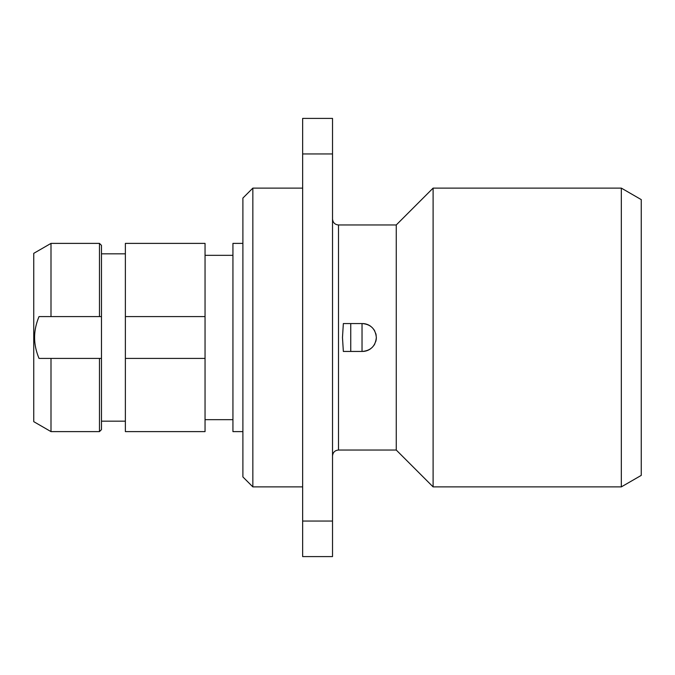 <?xml version="1.0" encoding="UTF-8"?>
<svg xmlns="http://www.w3.org/2000/svg" width="675" height="675" viewBox="0 0 675 675"><rect width="100%" height="100%" fill="white"/><g stroke="black" fill="none" stroke-linecap="round" stroke-linejoin="round"><path stroke-width="1.01" d="M99.478 243.388L101.469 245.379L101.469 429.621L99.478 431.612L99.478 358.417L39.023 358.417L50.996 358.417L50.996 431.612L33.75 421.656L33.75 253.344L50.996 243.388L99.478 243.388L99.478 316.583L101.469 316.583L50.996 316.583L50.996 243.388M39.023 316.583L50.996 316.583L39.023 316.583C36.028 323.873 34.56 330.843 34.611 337.5C34.56 344.166 36.028 351.135 39.023 358.417M99.478 358.417L101.469 358.417L99.478 358.417M125.373 358.417L125.373 243.388L205.048 243.388L205.048 431.612L125.373 431.612L125.373 358.417L205.048 358.417M125.373 316.583L205.048 316.583M242.89 431.612L232.934 431.612L232.934 243.388L242.89 243.388M252.847 188.114L252.847 486.886L242.89 476.93L242.89 198.07L252.847 188.114L302.645 188.114M332.522 153.951L332.522 118.403L302.645 118.403L302.645 153.951L332.522 153.951L332.522 556.597L302.645 556.597L302.645 153.951M302.645 521.049L332.522 521.049M342.478 337.5L343.347 351.439L362.399 351.439C370.862 350.612 375.511 345.963 376.338 337.5C375.511 329.037 370.862 324.388 362.399 323.561L343.347 323.561L342.478 337.525M332.522 456.013C332.91 452.351 334.901 450.36 338.496 450.039L338.496 224.961L396.259 224.961L396.259 450.039L433.105 486.886L621.329 486.886L621.329 188.114L433.105 188.114L433.105 486.886M362.399 351.439A13.939 13.939 0 0 0 370.583 348.781M373.68 345.693A13.939 13.939 0 0 0 374.827 343.82L373.68 345.684M375.739 341.542L375.663 341.795A13.939 13.939 0 0 0 376.338 337.5M376.169 335.323A13.939 13.939 0 0 0 375.663 333.205L375.739 333.458M374.827 331.18A13.939 13.939 0 0 0 373.68 329.307L374.827 331.18M370.583 326.219A13.939 13.939 0 0 0 362.399 323.561M621.329 486.886L641.25 475.386L641.25 199.614L621.329 188.114M375.832 333.771L375.975 334.311M350.755 351.439L350.755 323.561M362.028 351.439L362.028 323.561M50.996 431.612L99.478 431.612M101.469 253.842L125.373 253.842M101.469 421.158L125.373 421.158M205.048 255.336L232.934 255.336M205.048 419.664L232.934 419.664M252.847 486.886L302.645 486.886M338.496 224.961C334.901 224.64 332.91 222.649 332.522 218.987M338.496 450.039L396.259 450.039M396.259 224.961L433.105 188.114"/></g></svg>

